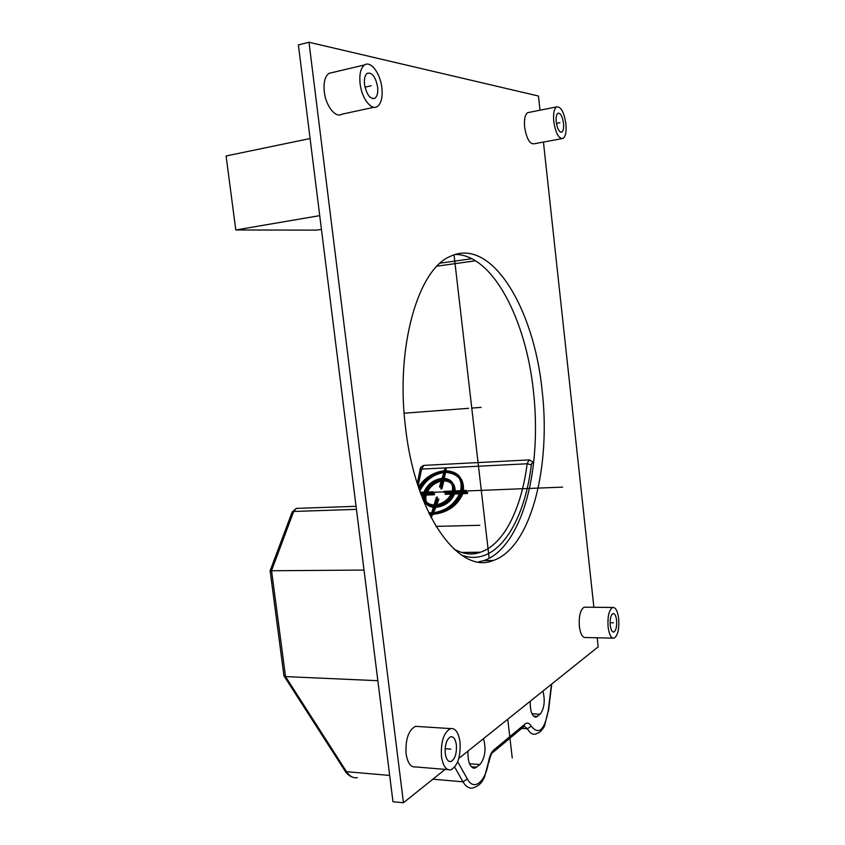 <?xml version="1.0" encoding="UTF-8"?>
<svg xmlns="http://www.w3.org/2000/svg" width="845" height="845" viewBox="0 0 845 845"><rect width="100%" height="100%" fill="white"/><g stroke="black" fill="none" stroke-linecap="round" stroke-linejoin="round"><path stroke-width="1.27" d="M467.982 751.078C467.739 762.211 470.063 767.904 474.943 768.168L479.918 764.567C485.093 757.87 486.297 749.23 483.53 738.636M530.206 701.255C530.09 711.479 532.096 716.75 536.216 717.067L540.113 714.205C544.338 708.511 545.289 700.801 542.944 691.062M539.997 110.199L538.466 96.024L308.985 42.25L298.391 44.933L392.967 801.715L403.445 802.75L445.135 769.372M458.803 758.43L598.165 646.858L597.183 637.785M478.471 561.925L483.826 560.615C509.355 552.155 527.924 512.345 533.47 463.778C536.174 440.234 536.163 416.046 533.438 391.214C526.086 319.822 492.772 254.482 455.275 254.451M377.842 680.7L285.525 676.591L283.899 675.556M364.015 570.058L270.136 570.766L283.92 675.694M405.611 428.246C415.571 516.369 459.828 574.906 493.184 560.52C531.061 547.909 551.13 466.556 542.11 390.506C534.146 308.71 491.357 236.03 449.857 256.584C417.874 269.798 395.217 347.982 405.611 428.246M593.877 607.28L543.451 142.066M308.985 42.25L403.445 802.75M418.634 726.542L415.486 726.341C408.494 730.164 405.357 739.29 406.075 753.719C407.596 763.141 410.839 767.545 415.772 766.954L447.861 769.594M332.391 72.533L329.001 73.335C324.955 76.346 323.392 82.493 324.279 91.788C325.821 106.132 335.74 118.458 341.929 114.191L373.965 107.273M612.815 638.133L585.596 637.521C582.532 637.806 580.462 634.109 579.364 626.42C578.762 616.037 580.357 609.625 584.17 607.175L585.522 607.196M561.682 138.675L534.241 143.777C529.794 144.337 526.593 138.791 524.639 127.12C523.984 119.43 524.988 114.614 527.639 112.67L529.054 112.385M441.46 756.433C442.97 765.992 446.107 770.46 450.892 769.837C457.736 765.876 460.768 756.602 460.007 742.026C458.529 732.404 455.349 727.925 450.48 728.58C443.731 732.488 440.72 741.773 441.46 756.433M445.252 753.486C444.808 744.698 446.614 739.132 450.67 736.777C453.585 736.396 455.487 739.079 456.374 744.836C456.828 753.592 455.011 759.159 450.924 761.535C448.04 761.915 446.149 759.232 445.252 753.486M360.086 83.623C361.618 98.221 371.282 110.832 377.261 106.554C381.243 103.555 382.774 97.333 381.877 87.88C380.419 73.557 370.807 60.491 364.596 64.928C360.688 67.938 359.188 74.17 360.086 83.623M364.544 84.489C364.005 78.817 364.913 75.078 367.269 73.283C372.127 72.237 375.571 76.821 377.62 87.046C378.159 92.718 377.24 96.457 374.863 98.252C370.068 99.319 366.635 94.735 364.544 84.489M618.688 618.709C619.322 629.166 617.801 635.651 614.114 638.165C611.178 638.461 609.171 634.722 608.094 626.948C607.47 616.438 608.981 609.942 612.636 607.47C615.614 607.175 617.632 610.924 618.688 618.709M616.607 620.336C615.963 615.656 614.759 613.417 612.974 613.586C610.777 615.076 609.868 618.973 610.248 625.268C610.893 629.937 612.097 632.187 613.861 632.007C616.068 630.507 616.977 626.61 616.607 620.336M565.907 123.856C566.562 131.63 565.611 136.478 563.045 138.422C558.777 138.95 555.683 133.299 553.76 121.479C553.105 113.695 554.056 108.825 556.591 106.892C560.932 106.417 564.037 112.068 565.907 123.856M563.52 123.391C562.39 116.314 560.531 112.924 557.932 113.209C556.411 114.381 555.841 117.297 556.232 121.965C557.373 129.053 559.232 132.443 561.809 132.137C563.34 130.964 563.911 128.049 563.52 123.391M471.837 258.697L440.213 263.154M475.534 260.778L437.066 266.154M321.438 229.344L316.706 230.125L235.787 229.977L226.09 155.976L310.083 138.527M319.716 215.633L235.787 229.977M512.25 758.039L507.76 719.232M489.519 561.534L489.403 560.562M489.149 558.344L454.04 254.852M468.669 408.315L404.132 413.216M479.759 525.294L436.009 526.382M435.766 525.97L436.971 526.773L436.252 526.794M562.569 487.121L420.419 492.804M429.218 513.844L431.341 513.929L430.559 516.527M431.246 517.869L432.439 513.897C446.509 511.943 456.205 504.528 461.528 491.674L466.007 491.494L466.313 490.449L461.824 490.639C463.831 478.069 458.37 471.436 445.431 470.718L446.297 467.845L445.759 471.172C459.046 472.408 464.866 479.559 463.229 492.624L467.707 492.445L467.401 493.491L462.933 493.66C457.261 506.007 447.206 512.894 432.777 514.341L431.151 517.679M419.342 489.741C425.172 479.136 433.622 472.957 444.671 471.225L445.209 467.898L444.354 470.771C433.485 472.08 424.845 477.509 418.433 487.058M420.24 492.308L423.958 492.16C427.401 484.291 433.443 479.685 442.072 478.333L444.047 471.774C433.231 473.137 424.824 478.629 418.824 488.23M441.766 479.358C433.802 480.604 428.225 484.861 425.035 492.117L433.168 491.79L432.862 492.815L424.718 493.131C423.44 500.367 426.545 504.328 434.024 505.025L436.369 497.24L437.467 497.209L435.122 504.993C443.234 503.757 448.885 499.448 452.064 492.043L443.783 492.381L444.09 491.346L452.371 491.019C453.49 483.752 450.322 479.854 442.854 479.305L440.551 486.942L439.463 486.984L441.766 479.358M460.715 490.681L453.48 490.966C454.716 483.087 451.272 478.861 443.16 478.291L445.135 471.721C457.42 472.429 462.616 478.745 460.715 490.681M432.756 512.841C446.118 510.971 455.339 503.926 460.409 491.716L453.173 492.001C449.741 500.039 443.614 504.718 434.805 506.028L432.756 512.841M420.599 493.3L423.641 493.174C422.225 501.032 425.584 505.321 433.707 506.07L431.658 512.873L428.668 512.693M430.591 516.601L431.668 514.373L429.44 514.299M420.947 494.283L425.394 494.114C428.679 486.044 434.562 481.238 443.033 479.685L444.47 472.376C433.485 474.161 425.257 480.372 419.775 491.008M442.791 480.794C434.964 482.22 429.535 486.646 426.482 494.071L434.605 493.744L434.298 494.769L426.165 495.085C424.76 502.141 427.739 505.923 435.08 506.451L437.742 499.12L438.84 499.078L436.178 506.419C444.417 505.373 450.184 501.243 453.48 494.029L445.209 494.346L445.516 493.322L453.786 492.994C454.768 485.558 451.473 481.481 443.878 480.742L441.914 488.832L440.826 488.875L442.791 480.794M444.121 479.643C452.371 480.425 455.962 484.861 454.885 492.952L462.109 492.667C463.673 480.287 458.159 473.506 445.558 472.323L444.121 479.643M433.2 513.433C446.878 512.017 456.427 505.437 461.814 493.702L454.589 493.987C451.019 501.803 444.755 506.271 435.798 507.37L433.2 513.433M428.954 513.295L432.091 513.464L434.7 507.401C426.736 506.863 423.525 502.764 425.088 495.128L421.317 495.276M471.763 408.082L481.101 407.374M445.135 748.712L450.86 749.124M364.998 87.172L371.135 85.778M613.449 622.786L610.101 622.733M559.897 122.683L556.411 123.349M457.705 761.736L467.369 779.037C473.96 791.617 485.727 781.667 488.421 762.37C489.435 756.412 491.209 752.303 493.755 750.022L524.998 724.028C527.322 722.274 529.403 722.993 531.241 726.193C538.835 735.33 544.486 730.228 548.215 710.888L551.447 684.26M531.938 713.75L540.113 714.205M533.491 716.127L537.526 716.359M479.918 764.567L469.514 763.743M476.77 767.197L471.299 766.764M357.361 777.675C353.231 778.329 349.619 776.333 346.534 771.686L285.525 676.591L271.551 570.586L293.669 511.468L296.331 508.394L297.672 508.352M284.057 676.021L344.918 770.756L346.534 771.686L389.682 775.435M454.705 767.091L462.986 781.815C465.817 786.674 469.091 788.723 472.799 787.984C481.386 785.079 482.347 780.695 484.47 777.189L488.421 762.37M432.862 779.196L462.986 781.815L467.369 779.037M292 512.419L293.669 511.468L356.432 509.355M418.106 486.033L421.623 469.091L423.789 465.394L424.549 465.363M420.049 469.831L421.623 469.091L527.153 463.768C521.513 508.32 504.095 544.349 480.551 552.197C475.175 554.003 469.619 554.309 463.884 553.116M533.47 463.778L533.121 462.004L529.033 459.912L527.153 463.768L531.347 464.834C524.217 524.544 495.328 568.315 461.275 554.954M531.347 464.834C531.748 462.859 532.392 462.405 533.279 463.472M493.755 750.022L492.255 752.969C491.336 753.508 490.163 756.75 488.737 762.697M524.998 724.028L523.541 726.848L493.311 752.082M524.344 726.277L527.375 728.76C529.773 732.995 532.466 734.78 535.455 734.125L539.754 732.192C542.279 729.763 543.884 727.598 544.581 725.686L548.215 710.888M531.241 726.193L527.375 728.76L521.671 728.411M529.699 459.881L423.789 465.394C421.063 466.672 419.828 468.098 420.071 469.683L417.303 483.562M534.758 716.982L536.216 717.067M474.943 768.168L472.989 768.01M353.284 777.421C349.64 776.249 346.872 774.073 344.992 770.883M270.136 570.766L292.138 512.059L296.331 508.394L356.051 506.313M533.586 462.764L533.121 462.004M548.468 711.152L551.753 684.017M453.712 548.891C463.24 554.267 472.186 555.376 480.551 552.197L461.518 552.45M483.826 560.615L493.184 560.52M415.486 726.341L450.48 728.58M449.107 761.387L450.924 761.535M329.001 73.335L364.596 64.928M372.888 98.685L374.863 98.252M612.636 607.47L584.17 607.175M613.861 632.007L613.09 631.986M556.591 106.892L527.639 112.67M561.809 132.137L560.995 132.285"/></g></svg>
